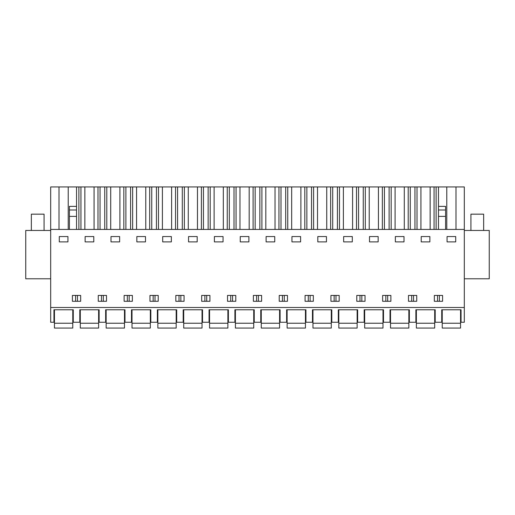 <?xml version="1.0" encoding="UTF-8"?>
<svg xmlns="http://www.w3.org/2000/svg" width="515" height="515" viewBox="0 0 515 515"><rect width="100%" height="100%" fill="white"/><g stroke="black" fill="none" stroke-linecap="round" stroke-linejoin="round"><path stroke-width="0.77" d="M50.689 307.494L50.689 322.248L53.94 322.248L53.94 309.785L73.278 309.785L73.278 322.248L79.793 322.248L79.793 309.785L99.131 309.785L99.131 322.248L105.646 322.248L105.646 309.785L124.984 309.785L124.984 322.248L131.499 322.248L131.499 309.785L150.837 309.785L150.837 322.248L157.352 322.248L157.352 309.785L176.69 309.785L176.69 322.248L183.198 322.248L183.198 309.785L202.537 309.785L202.537 322.248L209.051 322.248L209.051 309.785L228.39 309.785L228.39 322.248L234.904 322.248L234.904 309.785L254.243 309.785L254.243 322.248L260.757 322.248L260.757 309.785L280.096 309.785L280.096 322.248L286.61 322.248L286.61 309.785L305.949 309.785L305.949 322.248L312.463 322.248L312.463 309.785L331.802 309.785L331.802 322.248L338.31 322.248L338.31 309.785L357.648 309.785L357.648 322.248L364.163 322.248L364.163 309.785L383.501 309.785L383.501 322.248L390.016 322.248L390.016 309.785L409.354 309.785L409.354 322.248L415.869 322.248L415.869 309.785L435.207 309.785L435.207 322.248L441.722 322.248L441.722 309.785L461.06 309.785L461.06 322.248L464.311 322.248L464.311 307.494L50.689 307.494L50.689 186.939L59.006 186.939L59.006 229.426M50.689 229.426L464.311 229.426L464.311 307.494M59.283 241.895L59.283 236.552L67.935 236.552L67.935 241.895L59.283 241.895M438.465 301.281L434.338 301.281L434.338 295.43L442.585 295.43L442.585 301.281L438.465 301.281M429.864 241.895L421.212 241.895L421.212 236.552L429.864 236.552L429.864 241.895M291.954 241.895L291.954 236.552L300.606 236.552L300.606 241.895L291.954 241.895M360.906 295.43L365.032 295.43L365.032 301.281L356.786 301.281L356.786 295.43L360.906 295.43M335.053 295.43L339.179 295.43L339.179 301.281L330.933 301.281L330.933 295.43L335.053 295.43M343.653 241.895L343.653 236.552L352.305 236.552L352.305 241.895L343.653 241.895M279.227 295.43L287.473 295.43L287.473 301.281L279.227 301.281L279.227 295.43M326.452 241.895L326.452 236.552L317.807 236.552L317.807 241.895L326.452 241.895M209.92 301.281L201.674 301.281L201.674 295.43L209.92 295.43L209.92 301.281M136.842 236.552L145.494 236.552L145.494 241.895L136.842 241.895L136.842 236.552M124.121 295.43L132.361 295.43L132.361 301.281L124.121 301.281L124.121 295.43M154.094 301.281L149.968 301.281L149.968 295.43L158.214 295.43L158.214 301.281L154.094 301.281M85.136 236.552L93.788 236.552L93.788 241.895L85.136 241.895L85.136 236.552M102.388 301.281L98.268 301.281L98.268 295.43L106.508 295.43L106.508 301.281L102.388 301.281M119.641 241.895L110.989 241.895L110.989 236.552L119.641 236.552L119.641 241.895M162.695 241.895L162.695 236.552L171.347 236.552L171.347 241.895L162.695 241.895M223.047 241.895L214.395 241.895L214.395 236.552L223.047 236.552L223.047 241.895M179.947 295.43L184.067 295.43L184.067 301.281L175.821 301.281L175.821 295.43L179.947 295.43M240.248 236.552L248.9 236.552L248.9 241.895L240.248 241.895L240.248 236.552M227.527 295.43L235.773 295.43L235.773 301.281L227.527 301.281L227.527 295.43M257.5 301.281L253.38 301.281L253.38 295.43L261.62 295.43L261.62 301.281L257.5 301.281M197.194 241.895L188.548 241.895L188.548 236.552L197.194 236.552L197.194 241.895M274.753 241.895L274.753 236.552L266.101 236.552L266.101 241.895L274.753 241.895M305.08 295.43L313.326 295.43L313.326 301.281L305.08 301.281L305.08 295.43M408.492 295.43L408.492 301.281L416.732 301.281L416.732 295.43L408.492 295.43M390.879 301.281L382.639 301.281L382.639 295.43L390.879 295.43L390.879 301.281M404.011 241.895L404.011 236.552L395.359 236.552L395.359 241.895L404.011 241.895M80.662 295.43L80.662 301.281L72.415 301.281L72.415 295.43L80.662 295.43M447.065 236.552L455.717 236.552L455.717 241.895L447.065 241.895L447.065 236.552M369.506 241.895L369.506 236.552L378.158 236.552L378.158 241.895L369.506 241.895M59.006 186.939L464.311 186.939L464.311 229.426M50.689 230.443L25.75 230.443L25.75 278.789L50.689 278.789M439.385 301.281L439.385 295.43M437.538 301.281L437.538 295.43M413.532 301.281L413.532 295.43M411.685 301.281L411.685 295.43M361.833 301.281L361.833 295.43M359.985 301.281L359.985 295.43M308.279 301.281L308.279 295.43M310.127 301.281L310.127 295.43M335.98 301.281L335.98 295.43M334.132 301.281L334.132 295.43M284.274 301.281L284.274 295.43M282.426 301.281L282.426 295.43M129.162 301.281L129.162 295.43M127.321 301.281L127.321 295.43M103.315 301.281L103.315 295.43M101.468 301.281L101.468 295.43M153.167 301.281L153.167 295.43M155.015 301.281L155.015 295.43M179.02 301.281L179.02 295.43M180.868 301.281L180.868 295.43M230.726 301.281L230.726 295.43M232.574 301.281L232.574 295.43M206.721 301.281L206.721 295.43M204.873 301.281L204.873 295.43M256.579 301.281L256.579 295.43M258.421 301.281L258.421 295.43M385.838 301.281L385.838 295.43M387.679 301.281L387.679 295.43M77.462 301.281L77.462 295.43M75.615 301.281L75.615 295.43M68.218 186.939L68.218 229.426M455.994 186.939L455.994 229.426M446.782 186.939L446.782 229.426M438.465 229.426L438.465 186.939M436.115 229.426L436.115 186.939M434.061 229.426L434.061 186.939M430.141 186.939L430.141 229.426M420.929 186.939L420.929 229.426M417.015 229.426L417.015 186.939M414.955 229.426L414.955 186.939M410.262 229.426L410.262 186.939M408.208 229.426L408.208 186.939M404.288 186.939L404.288 229.426L404.288 186.939M395.082 186.939L395.082 229.426M391.162 229.426L391.162 186.939M389.102 229.426L389.102 186.939M384.415 229.426L384.415 186.939M382.355 229.426L382.355 186.939M378.441 186.939L378.441 229.426L378.441 186.939M369.229 186.939L369.229 229.426M365.309 229.426L365.309 186.939M363.255 229.426L363.255 186.939M358.562 229.426L358.562 186.939M356.502 229.426L356.502 186.939M352.588 186.939L352.588 229.426M343.376 186.939L343.376 229.426M339.456 229.426L339.456 186.939M337.402 229.426L337.402 186.939M332.709 229.426L332.709 186.939M330.656 229.426L330.656 186.939M326.735 186.939L326.735 229.426M317.523 186.939L317.523 229.426M313.603 229.426L313.603 186.939M311.549 229.426L311.549 186.939M306.856 229.426L306.856 186.939M304.803 229.426L304.803 186.939M300.882 186.939L300.882 229.426M291.67 186.939L291.67 229.426M287.756 229.426L287.756 186.939M285.696 229.426L285.696 186.939M281.003 229.426L281.003 186.939M278.95 229.426L278.95 186.939M275.029 186.939L275.029 229.426M265.817 186.939L265.817 229.426M261.903 229.426L261.903 186.939M259.843 229.426L259.843 186.939M255.157 229.426L255.157 186.939M253.097 229.426L253.097 186.939M249.183 186.939L249.183 229.426M239.971 186.939L239.971 229.426M236.05 229.426L236.05 186.939M233.997 229.426L233.997 186.939M229.304 229.426L229.304 186.939M227.244 229.426L227.244 186.939M223.33 186.939L223.33 229.426M214.118 186.939L214.118 229.426M210.197 229.426L210.197 186.939M208.144 229.426L208.144 186.939M203.451 229.426L203.451 186.939M201.397 229.426L201.397 186.939M197.477 186.939L197.477 229.426M188.265 186.939L188.265 229.426M184.344 229.426L184.344 186.939M182.291 229.426L182.291 186.939M177.598 229.426L177.598 186.939M175.544 229.426L175.544 186.939M171.624 186.939L171.624 229.426M162.412 186.939L162.412 229.426M158.498 229.426L158.498 186.939M156.438 229.426L156.438 186.939M151.745 229.426L151.745 186.939M149.691 229.426L149.691 186.939M145.771 186.939L145.771 229.426M136.559 186.939L136.559 229.426M132.645 229.426L132.645 186.939M130.585 229.426L130.585 186.939M125.898 229.426L125.898 186.939M123.838 229.426L123.838 186.939M119.918 186.939L119.918 229.426M110.712 186.939L110.712 229.426M106.792 229.426L106.792 186.939M104.738 229.426L104.738 186.939M100.045 229.426L100.045 186.939M97.985 229.426L97.985 186.939M94.071 186.939L94.071 229.426M84.859 186.939L84.859 229.426M80.939 229.426L80.939 186.939M78.885 229.426L78.885 186.939M69.416 229.426L69.416 206.367L76.535 206.367L76.535 186.939M438.465 206.367L445.584 206.367L445.584 229.426M69.416 216.377L76.535 216.377L76.535 229.426M76.535 206.367L76.535 209.998L69.416 209.998M76.535 216.377L76.535 209.998M464.311 278.789L489.25 278.789L489.25 230.443L464.311 230.443M31.351 230.443L31.351 214.163L44.071 214.163L44.071 230.443M470.929 230.443L470.929 214.163L483.649 214.163L483.649 230.443M54.448 323.227L54.448 328.061L72.77 328.061L72.77 323.227L54.448 323.227L54.448 309.785M72.77 309.785L72.77 323.227M80.301 323.227L80.301 328.061L98.623 328.061L98.623 323.227L80.301 323.227L80.301 309.785M98.623 309.785L98.623 323.227M106.154 323.227L106.154 328.061L124.476 328.061L124.476 323.227L106.154 323.227L106.154 309.785M124.476 309.785L124.476 323.227M132.007 323.227L132.007 328.061L150.329 328.061L150.329 323.227L132.007 323.227L132.007 309.785M150.329 309.785L150.329 323.227M157.86 323.227L157.86 328.061L176.182 328.061L176.182 323.227L157.86 323.227L157.86 309.785M176.182 309.785L176.182 323.227M183.713 323.227L183.713 328.061L202.028 328.061L202.028 323.227L183.713 323.227L183.713 309.785M202.028 309.785L202.028 323.227M209.56 323.227L209.56 328.061L227.881 328.061L227.881 323.227L209.56 323.227L209.56 309.785M227.881 309.785L227.881 323.227M235.413 323.227L235.413 328.061L253.734 328.061L253.734 323.227L235.413 323.227L235.413 309.785M253.734 309.785L253.734 323.227M261.266 323.227L261.266 328.061L279.587 328.061L279.587 323.227L261.266 323.227L261.266 309.785M279.587 309.785L279.587 323.227M287.119 323.227L287.119 328.061L305.44 328.061L305.44 323.227L287.119 323.227L287.119 309.785M305.44 309.785L305.44 323.227M312.972 323.227L312.972 328.061L331.287 328.061L331.287 323.227L312.972 323.227L312.972 309.785M331.287 309.785L331.287 323.227M338.819 323.227L338.819 328.061L357.14 328.061L357.14 323.227L338.819 323.227L338.819 309.785M357.14 309.785L357.14 323.227M364.672 323.227L364.672 328.061L382.993 328.061L382.993 323.227L364.672 323.227L364.672 309.785M382.993 309.785L382.993 323.227M390.525 323.227L390.525 328.061L408.846 328.061L408.846 323.227L390.525 323.227L390.525 309.785M408.846 309.785L408.846 323.227M416.377 323.227L416.377 328.061L434.699 328.061L434.699 323.227L416.377 323.227L416.377 309.785M434.699 309.785L434.699 323.227M442.231 323.227L442.231 328.061L460.552 328.061L460.552 323.227L442.231 323.227L442.231 309.785M460.552 309.785L460.552 323.227M438.465 216.377L445.584 216.377M438.465 209.998L445.584 209.998"/></g></svg>
